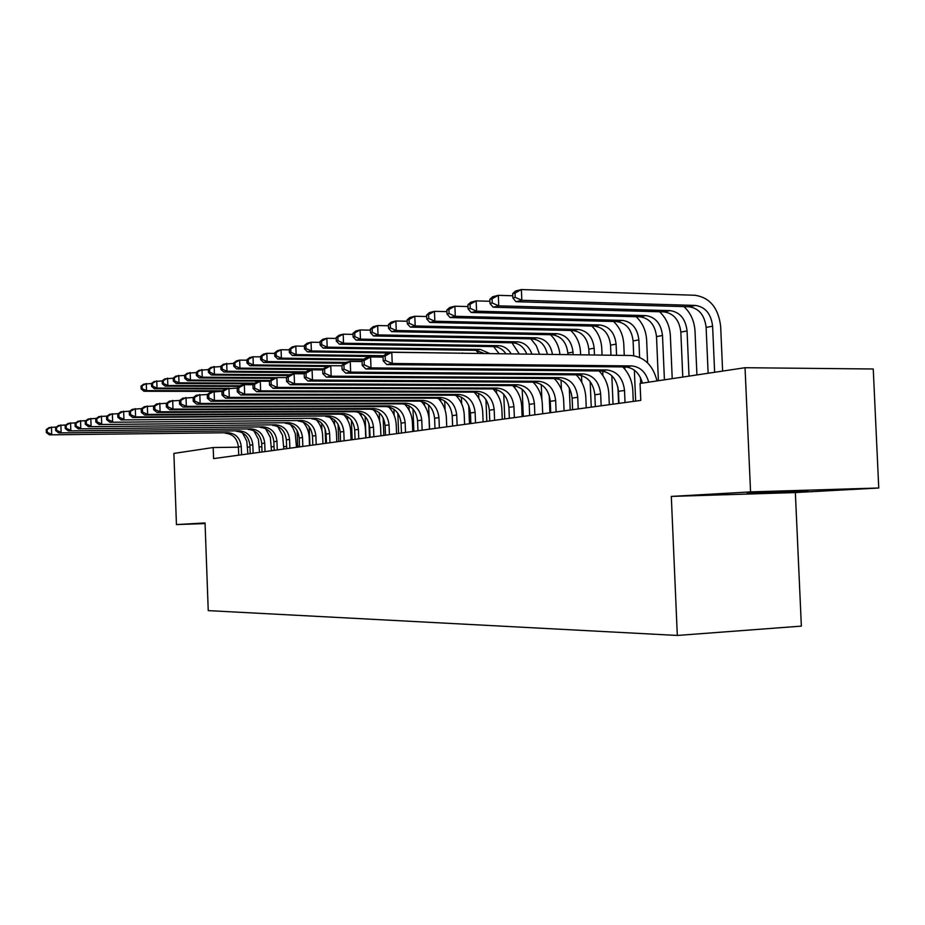 <?xml version="1.0" encoding="UTF-8"?>
<svg xmlns="http://www.w3.org/2000/svg" width="925" height="925" viewBox="0 0 925 925"><rect width="100%" height="100%" fill="white"/><g stroke="black" fill="none" stroke-linecap="round" stroke-linejoin="round"><path stroke-width="1.39" d="M747.122 493.083L807.93 490.724L747.122 493.083M878.75 488.007L750.557 491.903L671.307 496.413L795.35 492.562L878.75 488.007L873.246 368.994L745.041 367.711L640.054 383.47L640.782 400.398L213.583 458.603L213.178 447.527L173.888 453.423L176.444 524.579L205.073 523.585M795.35 492.562L801.362 626.121L677.32 635.452L208.241 610.616L205.049 522.949L176.444 524.579M750.557 491.903L745.041 367.711M671.307 496.413L677.32 635.452M299.538 446.359L297.723 446.382M286.611 446.532L283.721 446.578M274.043 446.706L271.349 446.74M261.833 446.868L259.324 446.902M249.958 447.029L247.634 447.064M238.419 447.191L213.178 447.527M241.552 454.788L241.252 446.498C240.176 438.068 235.736 433.467 227.943 432.703L49.407 434.854L227.943 432.703M238.708 455.181L238.407 446.914C237.332 438.519 232.915 433.929 225.133 433.166M242.419 432.773L246.79 441.156L247.888 453.921M46.25 429.628L46.354 432.553L47.268 432.357L47.175 429.42L46.25 429.628L49.152 427.558L56.39 427.003M47.175 429.42L51.465 427.049L51.707 434.368L47.268 432.357M46.354 432.553L49.407 434.854M297.122 430.541L297.746 447.133M222.74 390.801L146.52 390.639L143.942 391.263L213.733 391.402M141.051 386.083L141.155 388.928L142.184 388.673L142.08 385.829L141.051 386.083L143.687 384.153L151.469 383.528M142.08 385.829L146.266 383.505L146.52 390.639L142.184 388.673M141.155 388.928L143.942 391.263M253.126 453.215L252.814 444.809C251.727 436.265 247.252 431.593 239.367 430.807L58.749 432.912L239.367 430.807M250.213 453.608L249.9 445.237C248.813 436.716 244.339 432.067 236.488 431.281M253.843 430.715L258.399 439.306L259.532 452.337M55.569 427.593L55.673 430.564L56.622 430.368L56.518 427.396L55.569 427.593L58.495 425.5L65.953 424.945M56.518 427.396L60.865 424.98L61.119 432.414L56.622 430.368M55.673 430.564L58.749 432.912M265.036 451.585L264.712 443.075C263.613 434.403 259.081 429.663 251.114 428.865L68.369 430.9L251.114 428.865M262.029 452.001L261.706 443.514C260.607 434.877 256.098 430.16 248.143 429.35M265.591 428.599L270.331 437.398L271.499 450.706M65.166 425.512L65.259 428.529L66.242 428.321L66.138 425.303L65.166 425.512L68.103 423.384L75.792 422.817M66.138 425.303L70.554 422.852L70.82 430.391L66.242 428.321M65.259 428.529L68.369 430.9M309.193 426.737L309.91 445.48M227.793 388.303L157.03 388.107L154.383 388.743L225.11 388.939M151.469 383.493L151.573 386.384L152.637 386.118L152.532 383.228L151.469 383.493L154.117 381.539L162.199 380.903M152.532 383.228L156.776 380.869L157.03 388.107L152.637 386.118M151.573 386.384L154.383 388.743M321.623 423.188L321.888 430.275M240.13 385.76L167.853 385.505L165.124 386.164L239.309 386.407M162.187 380.822L162.291 383.759L163.39 383.482L163.286 380.557L162.187 380.822L164.858 378.845L173.229 378.198M163.286 380.557L167.587 378.163L167.853 385.505L163.39 383.482M162.291 383.759L165.124 386.164M277.28 449.92L276.957 441.283C275.835 432.484 271.256 427.685 263.197 426.864L78.278 428.842L263.197 426.864M274.182 450.348L273.858 441.734C272.748 432.969 268.181 428.183 260.145 427.373M277.673 426.425L282.599 435.455L283.813 449.03M75.041 423.361L75.145 426.425L76.151 426.205L76.047 423.141L75.041 423.361L78.012 421.21L85.944 420.621M76.047 423.141L80.533 420.655L80.799 428.321L76.151 426.205M75.145 426.425L78.278 428.842M289.872 448.209L289.548 439.444C288.415 430.518 283.778 425.639 275.638 424.806L88.488 426.714L275.638 424.806M286.692 448.637L286.357 439.907C285.235 431.015 280.61 426.159 272.493 425.327M290.126 424.205L292.89 427.986L295.225 433.455L296.486 447.307M85.227 421.153L85.331 424.251L86.372 424.032L86.268 420.921L85.227 421.153L88.222 418.967L96.408 418.366M86.268 420.921L90.823 418.401L91.089 426.171L86.372 424.032M85.331 424.251L88.488 426.714M334.399 419.8L334.584 424.76M325.669 443.329L325.126 428.911M254.872 383.147L178.988 382.823L176.178 383.505L254.04 383.817M173.229 378.082L173.333 381.054L174.455 380.776L174.351 377.805L173.229 378.082L175.912 376.082L184.595 375.411M174.351 377.805L178.722 375.377L178.988 382.823L174.455 380.776M173.333 381.054L176.178 383.505M347.546 416.504L347.684 420.135M338.723 441.549L338.064 424.297M270.169 380.464L190.458 380.059L187.555 380.765L269.383 381.158M184.584 375.249L184.699 378.267L185.856 377.99L185.74 374.96L184.584 375.249L187.289 373.238L196.297 372.555M185.74 374.96L190.18 372.509L190.458 380.059L185.856 377.99M184.699 378.267L187.555 380.765M302.845 446.44L302.51 437.548C301.353 428.495 296.671 423.546 288.438 422.69L99.021 424.529L288.438 422.69M299.561 446.891L299.226 438.022C298.081 429.003 293.41 424.078 285.201 423.222M302.938 421.916C306.811 426.275 308.904 431.466 309.216 437.467L309.517 445.526M95.726 418.863L95.842 422.02L96.905 421.788L96.801 418.632L95.726 418.863L98.744 416.655L107.196 416.042M96.801 418.632L101.426 416.065L101.704 423.962L96.905 421.788M95.842 422.02L99.021 424.529M361.085 413.29L361.189 415.845M352.159 439.722L351.408 420.262M276.286 377.654L202.263 377.215L199.28 377.943L273.095 378.36M196.297 372.347L196.401 375.4L197.592 375.111L197.476 372.047L196.297 372.347L199.002 370.301L208.368 369.607M197.476 372.047L201.985 369.549L202.263 377.215L197.592 375.111M196.401 375.4L199.28 377.943M316.2 444.624L315.853 435.594C314.697 426.402 309.944 421.372 301.631 420.505L109.878 422.262L301.631 420.505M312.823 445.075L312.477 436.08C311.32 426.934 306.591 421.927 298.289 421.06M316.142 419.58C320.154 424.02 322.316 429.339 322.64 435.525L322.952 443.699M106.56 416.504L106.676 419.707L107.774 419.476L107.658 416.273L106.56 416.504L109.601 414.273L118.331 413.637M107.658 416.273L112.364 413.672L112.642 421.684L107.774 419.476M106.676 419.707L109.878 422.262M375.03 410.145L375.087 411.717M365.988 437.837L365.155 416.47M369.503 437.352L368.959 423.326M289.629 374.787L214.438 374.29L211.363 375.03L288.727 375.527M208.356 369.341L208.472 372.451L209.698 372.151L209.582 369.04L208.356 369.341L211.085 367.271L220.809 366.566M209.582 369.04L214.161 366.497L214.438 374.29L209.698 372.151M208.472 372.451L211.363 375.03M329.959 442.74L329.601 433.582C328.433 424.251 323.634 419.152 315.217 418.262L121.082 419.927L315.217 418.262M326.479 443.214L326.132 434.091C324.953 424.795 320.177 419.707 311.783 418.828M329.751 417.175C333.89 421.708 336.133 427.153 336.469 433.513L336.781 441.815M117.741 414.076L117.857 417.337L118.99 417.094L118.874 413.833L117.741 414.076L120.793 411.81L129.824 411.163M118.874 413.833L123.649 411.186L123.938 419.337L118.99 417.094M117.857 417.337L121.082 419.927M344.146 440.809L343.788 431.512C342.585 422.043 337.741 416.851 329.219 415.938L135.605 416.909L132.657 417.522L329.219 415.938M340.55 441.306L340.203 432.033C339.012 422.598 334.168 417.429 325.681 416.528M343.788 414.712C348.066 419.337 350.378 424.91 350.725 431.443L351.049 439.872M129.28 411.567L129.396 414.874L130.575 414.631L130.46 411.313L129.28 411.567L132.368 409.278L141.698 408.607M130.46 411.313L135.316 408.619L135.605 416.909L130.575 414.631M129.396 414.874L132.657 417.522M358.773 438.82L358.403 429.373C357.189 419.753 352.286 414.481 343.672 413.544L147.653 414.4L144.612 415.036L340.018 414.157L343.672 413.544M355.073 439.329L354.703 429.905C353.5 420.332 348.598 415.082 340.018 414.157M358.276 412.168C362.681 416.886 365.063 422.598 365.421 429.304L365.757 437.872M141.201 408.977L141.328 412.342L142.542 412.076L142.415 408.711L141.201 408.977L144.312 406.653L153.966 405.959M142.415 408.711L147.352 405.983L147.653 414.4L142.542 412.076M141.328 412.342L144.612 415.036M373.862 436.762L373.492 427.165C372.255 417.395 367.294 412.03 358.576 411.082L160.117 411.798L156.961 412.458L354.807 411.706L358.576 411.082M370.046 437.282L369.676 427.72C368.451 417.984 363.49 412.654 354.807 411.706M373.214 409.555C377.758 414.365 380.21 420.216 380.58 427.107L380.927 435.802M153.527 406.295L153.654 409.717L154.903 409.451L154.787 406.029L153.527 406.295L156.66 403.936L166.662 403.231M154.787 406.029L159.805 403.242L160.117 411.798L154.903 409.451M153.654 409.717L156.961 412.458M389.437 434.634L389.055 424.887C387.818 414.955 382.788 409.509 373.966 408.538L172.998 409.116L169.738 409.798L370.069 409.185L373.966 408.538M385.494 435.178L385.124 425.465C383.875 415.568 378.868 410.145 370.069 409.185M388.65 406.873C393.322 411.775 395.854 417.765 396.235 424.829L396.582 433.663M166.28 403.531L166.396 407L167.702 406.722L167.575 403.242L166.28 403.531L169.425 401.126L179.785 400.409M167.575 403.242L172.686 400.409L172.998 409.116L167.702 406.722M166.396 407L169.738 409.798M405.532 432.449L405.138 422.528C403.878 412.446 398.791 406.896 389.864 405.902L186.33 406.341L182.953 407.046L385.841 406.572L389.864 405.902M401.462 433.004L401.068 423.13C399.808 413.082 394.732 407.555 385.841 406.572M404.607 404.109C409.405 409.104 412.007 415.233 412.4 422.482L412.758 431.466M179.462 400.652L179.589 404.19L180.942 403.913L180.814 400.363L179.462 400.652L182.641 398.224L193.383 397.484M180.814 400.363L186.017 397.484L186.33 406.341L180.942 403.913M179.589 404.19L182.953 407.046M422.158 430.183L421.754 420.1C420.47 409.844 415.325 404.202 406.295 403.184L200.135 403.473L196.643 404.202L402.144 403.878L406.295 403.184M417.95 430.761L417.557 420.713C416.273 410.503 411.139 404.884 402.144 403.878M421.095 401.253C426.02 406.353 428.691 412.619 429.108 420.054L429.466 429.188M193.128 397.692L193.256 401.288L194.643 400.988L194.516 397.38L193.128 397.692L196.32 395.218L207.466 394.466M194.516 397.38L199.812 394.455L200.135 403.473L194.643 400.988M193.256 401.288L196.643 404.202M439.352 427.836L438.936 417.591C437.641 407.162 432.414 401.415 423.292 400.375L214.45 400.49L210.819 401.242L418.99 401.092L423.292 400.375M434.993 428.437L434.588 418.227C433.293 407.833 428.09 402.121 418.99 401.092M438.161 398.317C443.202 403.52 445.942 409.925 446.37 417.545L446.74 426.83M207.281 394.605L207.408 398.27L208.853 397.97L208.715 394.293L207.281 394.605L210.484 392.108L222.058 391.333M208.715 394.293L214.114 391.31L214.45 400.49L208.853 397.97M207.408 398.27L210.819 401.242M457.135 425.419L456.719 414.99C455.389 404.375 450.105 398.536 440.867 397.472L229.284 397.403L225.527 398.189L436.415 398.201L440.867 397.472M452.626 426.032L452.209 415.649C450.891 405.081 445.63 399.265 436.415 398.201M455.817 395.287C460.985 400.583 463.795 407.139 464.234 414.955L464.616 424.402M221.942 391.425L222.081 395.148L223.584 394.836L223.445 391.09L221.942 391.425L225.18 388.882L237.205 388.084M223.445 391.09L228.938 388.061L229.284 397.403L223.584 394.836M222.081 395.148L225.527 398.189M389.39 407.058L389.413 407.682M379.632 420.933L379.319 412.816M383.84 435.397L383.158 417.846M306.221 371.862L226.995 371.26L223.827 372.035L305.296 372.625M220.798 366.242L220.913 369.41L222.173 369.098L222.058 365.93L220.798 366.242L223.538 364.149L233.632 363.421M222.058 365.93L226.706 363.363L226.995 371.26L222.173 369.098M220.913 369.41L223.827 372.035M394.154 415.256L393.923 409.243M398.617 433.386L397.831 413.267M323.484 368.855L239.945 368.15L236.673 368.936L322.698 369.642M233.62 363.051L233.736 366.265L235.042 365.942L234.927 362.727L233.62 363.051L236.384 360.935L239.656 360.114L246.883 360.195M234.927 362.727L239.656 360.114L239.945 368.15L235.042 365.942M233.736 366.265L236.673 368.936M409.151 410.318L408.977 405.74M413.857 431.316L412.978 409.023M322.686 369.514L322.848 373.712L324.744 373.307L324.583 369.11L322.686 369.514L326.016 366.728L330.768 365.687L341.972 365.791L253.323 364.924L249.935 365.745L327.277 366.45M246.871 359.767L246.987 363.016L248.339 362.692L248.212 359.432L246.871 359.767L249.634 357.617L253.011 356.772L260.561 356.853M248.212 359.432L253.011 356.772L253.323 364.924L248.339 362.692M246.987 363.016L249.935 365.745M424.633 405.659L424.494 402.271M429.558 429.177L428.599 404.953M345.638 362.415L267.128 361.606L263.637 362.45L344.389 363.259M260.538 356.356L260.665 359.675L262.053 359.328L261.937 356.009L260.538 356.356L263.324 354.183L266.816 353.315L274.69 353.408M261.937 356.009L266.816 353.315L267.128 361.606L262.053 359.328M260.665 359.675L263.637 362.45M440.612 401.138L440.52 398.848M445.087 409.96L444.728 400.999M364.196 359.12L281.385 358.172L277.778 359.039L363.178 359.987M274.667 352.841L274.794 356.217L276.24 355.859L276.113 352.483L274.667 352.841L277.465 350.644L281.073 349.743L289.294 349.858M276.113 352.483L281.073 349.743L281.385 358.172L276.24 355.859M274.794 356.217L277.778 359.039M468.744 405.532L469.484 423.731M457.112 396.663L457.066 395.484M461.656 403.82L461.39 397.103M383.817 355.709L296.139 354.622L292.404 355.524L383.042 356.622M289.271 349.211L289.398 352.633L290.889 352.275L290.762 348.841L289.271 349.211L292.08 346.991L295.815 346.054L304.406 346.181M290.762 348.841L295.815 346.054L296.139 354.622L290.889 352.275M289.398 352.633L292.404 355.524M485.949 399.577L486.828 421.372M478.803 398.328L478.595 393.275M465.102 353.269L311.39 350.957L307.528 351.882L388.708 352.957M304.383 345.453L304.51 348.933L306.048 348.563L305.921 345.071L304.383 345.453L307.192 343.198L311.054 342.227L320.05 342.377M475.936 350.309L478.838 353.454M305.921 345.071L311.054 342.227L311.39 350.957L306.048 348.563M304.51 348.933L307.528 351.882M503.755 394.281L504.761 418.933M496.528 393.102L496.39 389.494M484.307 353.523L475.843 350.309L323.172 348.112L327.172 347.153L321.738 344.724L321.611 341.175L320.015 341.568L320.154 345.106L321.738 344.724M489.88 353.604L480.306 349.396L327.172 347.153L326.837 338.284L336.238 338.446M320.015 341.568L322.837 339.278L326.837 338.284L321.611 341.175M493.638 346.609L499.142 353.72M320.154 345.106L323.172 348.112M522.186 389.321L523.296 416.4M514.878 387.991L514.786 385.783M505.987 353.812C502.83 349.245 498.806 346.852 493.915 346.621L339.382 344.216L343.522 343.221L337.995 340.747L337.856 337.128L336.203 337.544L336.342 341.14L337.995 340.747M511.224 353.882C508.068 348.702 503.836 345.962 498.54 345.672L343.522 343.221L343.175 334.191L353.015 334.364M336.203 337.544L339.036 335.22L343.175 334.191L337.856 337.128M511.941 342.793L519.318 353.998M336.342 341.14L339.382 344.216M475.542 422.91L475.115 412.296C473.773 401.496 468.42 395.553 459.066 394.455L244.674 394.2L240.766 395.01L454.453 395.218L459.066 394.455M470.883 423.546L470.455 412.978C469.114 402.225 463.783 396.305 454.453 395.218M474.097 392.165C479.393 397.565 482.272 404.271 482.723 412.272L483.116 421.881M237.17 388.107L237.309 391.911L238.858 391.576L238.719 387.772L237.17 388.107L240.419 385.54L244.316 384.673L252.964 384.708L253.115 388.546L254.722 388.199L254.583 384.326L252.964 384.673L256.237 382.06L260.283 381.169L269.383 381.216M238.719 387.772L244.316 384.673L244.674 394.2L238.858 391.576M237.309 391.911L240.766 395.01M541.264 384.546L541.888 399.635M533.864 382.938L533.829 382.164M526.799 354.102C523.862 347.06 519.133 343.291 512.612 342.805L356.171 340.169L360.461 339.14L354.83 336.619L354.691 332.942L352.98 333.37L353.119 337.035L354.83 336.619M531.956 354.171C529.169 346.528 524.313 342.412 517.387 341.822L360.461 339.14L360.103 329.947L370.405 330.156M352.98 333.37L355.813 331.023L360.103 329.947L354.691 332.942M530.857 338.828L536.315 345.719L539.541 354.263M353.119 337.035L356.171 340.169M494.609 420.308L494.17 409.509C492.805 398.525 487.382 392.466 477.913 391.333L260.642 390.87L256.595 391.714L473.137 392.131L477.913 391.333M489.776 420.967L489.337 410.214C487.984 399.276 482.584 393.241 473.137 392.131M493.048 388.939C498.459 394.443 501.396 401.3 501.87 409.486L502.275 419.268M254.583 384.326L260.283 381.169L260.642 390.87L254.722 388.199M253.115 388.546L256.595 391.714M561.024 379.932L561.429 389.703M549.936 412.77L549.207 395.31M547.369 354.379C545.241 344.933 540.107 339.764 531.967 338.851L373.573 335.983L378.024 334.908L372.289 332.341L372.139 328.606L370.37 329.046L370.509 332.78L372.289 332.341M552.491 354.448C550.664 344.424 545.472 338.885 536.905 337.833L378.024 334.908L377.666 325.554L388.454 325.773M370.37 329.046L373.214 326.664L377.666 325.554L372.139 328.606M550.444 334.723C555.937 339.88 559.093 346.493 559.937 354.541M370.509 332.78L373.573 335.983M514.369 417.614L513.918 406.63C512.531 395.426 507.039 389.252 497.453 388.107L277.246 387.413L273.037 388.292L492.505 388.928L497.453 388.107M509.363 418.297L508.912 407.358C507.536 396.212 502.067 390.072 492.505 388.928M512.704 385.598C518.22 391.217 521.226 398.224 521.712 406.607L522.128 416.562M269.383 381.112L269.522 385.054L271.21 384.696L271.06 380.742L269.383 381.112L272.667 378.452L276.876 377.527L286.449 377.585M271.06 380.742L276.876 377.527L277.246 387.413L271.21 384.696M269.522 385.054L273.037 388.292M570.725 330.468C576.714 336.122 579.975 343.372 580.518 352.217L580.634 354.818M581.501 375.446L581.79 382.349M570.216 410.006L569.291 387.899M567.904 354.645L567.846 353.072C566.493 342.134 561.209 336.029 552.005 334.757L391.633 331.636L396.258 330.526L390.408 327.913L390.257 324.097L388.408 324.559L388.558 328.363L390.408 327.913M573.118 354.726L573.014 352.113C571.662 341.128 566.366 334.989 557.127 333.705L396.258 330.526L395.877 320.987L407.197 321.241M388.408 324.559L391.263 322.143L395.877 320.987L390.257 324.097M388.558 328.363L391.633 331.636M534.858 414.828L534.396 403.624C532.985 392.223 527.435 385.933 517.722 384.754L294.508 383.817L290.126 384.731L512.589 385.598L517.722 384.754M529.667 415.533L529.204 404.387C527.805 393.044 522.267 386.777 512.589 385.598M533.089 382.152C538.72 387.887 541.796 395.044 542.293 403.612L542.709 413.752M286.449 377.4L286.6 381.424L288.346 381.054L288.184 377.018L286.449 377.4L289.745 374.694L294.127 373.735L304.209 373.804M288.184 377.018L294.127 373.735L294.508 383.817L288.346 381.054M286.6 381.424L290.126 384.731M591.734 326.062C597.851 331.821 601.192 339.244 601.759 348.297L602.048 355.108M602.73 371.11L602.915 375.631M591.248 407.139L590.173 381.62M589.052 354.934L588.809 349.176C587.433 338.041 582.091 331.821 572.772 330.514L410.376 327.126L415.186 325.97L409.208 323.311L409.058 319.414L407.15 319.9L407.301 323.773L409.208 323.311M594.451 355.003L594.162 348.182C592.786 337.001 587.433 330.745 578.09 329.427L415.186 325.97L414.793 316.246L426.668 316.535M407.15 319.9L409.995 317.448L414.793 316.246L409.058 319.414M407.301 323.773L410.376 327.126M556.133 411.926L555.659 400.525C554.225 388.905 548.594 382.488 538.766 381.273L312.465 380.083L307.909 381.031L533.424 382.152L538.766 381.273M550.733 412.666L550.271 401.311C548.837 389.749 543.229 383.355 533.424 382.152M554.237 378.568C559.995 384.418 563.128 391.738 563.649 400.513L564.077 410.85M304.198 373.538L304.36 377.643L306.175 377.261L306.013 373.145L304.198 373.538L307.516 370.798L312.072 369.792L322.698 369.884M306.013 373.145L312.072 369.792L312.465 380.083L306.175 377.261M304.36 377.643L307.909 381.031M613.518 321.472C619.773 327.358 623.196 334.954 623.785 344.239L624.259 355.408M624.757 366.947L624.849 369.191M613.044 404.179L611.841 375.77M610.962 355.235L610.535 345.141C609.147 333.809 603.736 327.462 594.312 326.12L429.859 322.432L434.842 321.229L428.761 318.524L428.599 314.558L426.61 315.055L426.772 319.009L428.761 318.524M618.617 403.416L617.923 387.124M616.57 355.304L616.096 344.112C614.697 332.722 609.274 326.352 599.816 324.987L434.842 321.229L434.449 311.32L446.914 311.644M426.61 315.055L429.466 312.569L434.449 311.32L428.599 314.558M426.772 319.009L429.859 322.432M578.217 408.919L577.732 397.288C576.263 385.447 570.563 378.903 560.608 377.654L331.173 376.186L326.421 377.18L555.069 378.568L560.608 377.654M572.61 409.683L572.124 398.108C570.679 386.326 564.99 379.817 555.069 378.568M576.206 374.833C582.079 380.811 585.282 388.303 585.814 397.299L586.253 407.821M324.583 369.11L330.768 365.687L331.173 376.186L324.744 373.307M322.848 373.712L326.421 377.18M636.111 316.72C642.528 322.721 646.032 330.491 646.633 340.03L647.616 362.877M635.66 401.092L634.342 370.139M633.718 355.697L633.093 340.955C631.671 329.404 626.202 322.941 616.663 321.553L450.105 317.564L455.297 316.315L449.076 313.54L448.914 309.505L446.844 310.014L447.006 314.049L449.076 313.54M640.724 383.366L640.482 377.643M639.614 357.374L638.863 339.891C637.441 328.283 631.948 321.784 622.375 320.385L455.297 316.315L454.892 306.21L467.981 306.568M446.844 310.014L449.7 307.505L454.892 306.21L448.914 309.505M447.006 314.049L450.105 317.564M601.169 405.797L600.66 393.934C599.18 381.863 593.399 375.18 583.328 373.897L350.656 372.127L345.707 373.157L577.558 374.845L583.328 373.897M595.342 406.584L594.844 394.79C593.364 382.777 587.606 376.128 577.558 374.845M599.018 370.96C605.031 377.065 608.303 384.731 608.858 393.946L609.309 404.688M341.961 365.329L342.123 369.607L344.088 369.191L343.927 364.901L341.961 365.329L345.303 362.496L350.251 361.409L362.08 361.536M343.927 364.901L350.251 361.409L350.656 372.127L344.088 369.191M342.123 369.607L345.707 373.157M659.571 311.76C666.139 317.899 669.735 325.866 670.359 335.659L672.221 378.637M658.403 380.707L656.507 336.608C655.062 324.837 649.523 318.235 639.869 316.812L471.172 312.488L476.572 311.193L470.224 308.372L470.062 304.244L467.911 304.776L468.073 308.892L470.224 308.372M664.416 379.805L662.497 335.498C661.051 323.669 655.49 317.032 645.812 315.598L476.572 311.193L476.155 300.879L489.915 301.284M467.911 304.776L470.756 302.232L476.155 300.879L470.062 304.244M468.073 308.892L471.172 312.488M625.034 402.537L624.525 390.454C623.011 378.128 617.148 371.307 606.95 369.988L370.994 367.896L365.826 368.971L600.949 370.983L606.95 369.988M618.975 403.369L618.467 391.333C616.963 379.077 611.124 372.289 600.949 370.983M622.756 366.924C628.896 373.168 632.237 381.019 632.816 390.466L633.278 401.415M362.057 360.958L362.218 365.329L364.277 364.889L364.115 360.507L362.057 360.958L365.41 358.079L370.567 356.946L383.066 357.096M364.115 360.507L370.567 356.946L370.994 367.896L364.277 364.889M362.218 365.329L365.826 368.971M683.945 306.614C690.674 312.881 694.363 321.044 695.01 331.115L696.93 374.926M682.777 377.053L680.835 332.098C679.366 320.096 673.747 313.355 663.988 311.887L493.106 307.204L498.737 305.851L492.25 302.972L492.077 298.763L489.834 299.33L490.007 303.527L492.25 302.972M689.021 376.117L687.055 330.942C685.587 318.882 679.956 312.107 670.163 310.627L498.737 305.851L498.309 295.329L512.785 295.78M489.834 299.33L492.678 296.74L498.309 295.329L492.077 298.763M490.007 303.527L493.106 307.204M642.424 383.112C639.557 373.122 633.856 367.734 625.3 366.947L386.835 364.6L392.223 363.479L385.355 360.403L385.182 355.928L383.031 356.391L383.204 360.866L385.355 360.403M648.726 382.164C645.847 372.127 640.123 366.716 631.544 365.918L392.223 363.479L391.784 352.286L631.104 355.501C644.343 356.853 652.981 365.317 657.028 380.915M383.031 356.391L386.396 353.466L391.784 352.286L385.182 355.928M383.204 360.866L386.835 364.6M512.693 293.641L512.878 297.931L515.213 297.353L515.04 293.063L512.693 293.641L515.526 291.017L521.388 289.548L695.045 295.272C709.891 297.607 718.424 307.979 720.656 326.386L722.622 371.075M708.134 373.249L706.122 327.404C704.63 315.159 698.942 308.279 689.067 306.765L515.965 301.7L521.839 300.29L515.213 297.353M714.632 372.278L712.608 326.201C711.105 313.899 705.405 306.973 695.496 305.447L521.839 300.29L521.388 289.548L515.04 293.063M512.878 297.931L515.965 301.7M238.407 446.914L241.252 446.498M249.9 445.237L252.814 444.809M261.706 443.514L264.712 443.075M273.858 441.734L276.957 441.283M286.357 439.907L289.548 439.444M299.226 438.022L302.51 437.548M312.477 436.08L315.853 435.594M326.132 434.091L329.601 433.582M340.203 432.033L343.788 431.512M354.703 429.905L358.403 429.373M369.676 427.72L373.492 427.165M385.124 425.465L389.055 424.887M401.068 423.13L405.138 422.528M417.557 420.713L421.754 420.1M434.588 418.227L438.936 417.591M452.209 415.649L456.719 414.99M461.598 353.223L462.685 353.003M475.843 350.309L480.306 349.396M493.915 346.621L498.54 345.672M470.455 412.978L475.115 412.296M512.612 342.805L517.387 341.822M489.337 410.214L494.17 409.509M531.967 338.851L536.905 337.833M508.912 407.358L513.918 406.63M567.846 353.072L573.014 352.113M552.005 334.757L557.127 333.705M529.204 404.387L534.396 403.624M588.809 349.176L594.162 348.182M572.772 330.514L578.09 329.427M550.271 401.311L555.659 400.525M610.535 345.141L616.096 344.112M594.312 326.12L599.816 324.987M572.124 398.108L577.732 397.288M633.093 340.955L638.863 339.891M616.663 321.553L622.375 320.385M594.844 394.79L600.66 393.934M656.507 336.608L662.497 335.498M639.869 316.812L645.812 315.598M618.467 391.333L624.525 390.454M680.835 332.098L687.055 330.942M663.988 311.887L670.163 310.627M625.3 366.947L631.544 365.918M706.122 327.404L712.608 326.201M689.067 306.765L695.496 305.447"/></g></svg>
